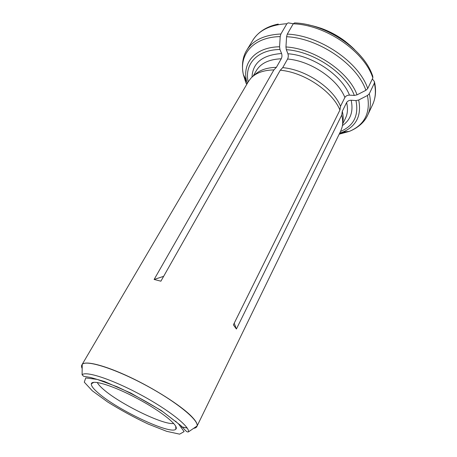 <?xml version="1.0" encoding="UTF-8"?>
<svg xmlns="http://www.w3.org/2000/svg" width="457" height="457" viewBox="0 0 457 457"><rect width="100%" height="100%" fill="white"/><g stroke="black" fill="none" stroke-linecap="round" stroke-linejoin="round"><path stroke-width="0.69" d="M246.746 84.379L245.803 82.626M286.882 23.741L280.889 34.001C264.323 34.846 252.932 40.262 246.734 50.264L252.687 40.439C258.97 30.299 270.373 24.735 286.882 23.741L288.201 22.861L293.285 23.735M163.64 276.336L154.123 279.461L273.897 69.904L276.371 67.345L281.261 58.782C282.06 57.096 282.169 55.348 281.581 53.532L279.947 49.487L279.575 46.78L280.198 36.594L280.889 34.001M293.245 23.804C325.738 24.798 364.509 51.561 372.849 77.924L372.758 76.142L372.078 74.382C362.898 48.916 325.715 23.907 294.559 22.919L293.245 23.804L287.287 34.121L286.59 36.726L285.951 46.962L286.31 49.687L287.916 53.755C288.493 55.577 288.384 57.336 287.584 59.033L282.723 67.642L280.261 70.218L160.898 281.186L154.123 279.461M372.849 77.924L367.736 88.555C359.139 62.329 319.929 35.395 287.287 34.121M273.897 69.904C263.483 70.144 255.771 72.96 250.767 78.358L248.414 81.54L82.22 364.338C85.596 360.533 104.813 365.332 129.617 377.002C154.392 388.639 180.395 405.245 191.077 415.944C195.59 420.48 197.613 423.816 197.138 425.953L340.716 131.028L342.065 127.309C342.99 123.596 342.876 119.523 341.716 115.095L236.412 329.011L233.39 324.87L339.934 110.034L340.511 106.264L344.881 97.478C345.858 95.93 347.383 95.147 349.462 95.125L354.312 95.45L357.043 94.845L365.868 90.315L367.736 88.555M276.371 67.345C266.437 67.602 259.016 70.292 254.103 75.411M339.934 110.034C332.359 91.291 304.116 72.246 280.261 70.218M340.511 106.264C333.142 88.018 305.87 69.601 282.723 67.642M196.956 426.484L193.682 428.295M187.17 428.015L181.372 426.781M342.59 124.173L345.458 118.3C347.663 113.753 348.045 108.509 346.606 102.574C347.577 101.031 349.091 100.254 351.159 100.237L355.98 100.58L358.694 99.992L367.457 95.496L369.307 93.742L374.369 83.145L374.386 81.529L372.364 78.935M341.716 115.095L342.287 111.331C343.361 115.507 343.487 119.357 342.67 122.899M98.398 393.123C117.615 410.055 171.152 435.293 175.848 429.157C179.492 426.084 161.915 411.671 137.746 398.75C113.604 385.771 91.874 379.104 91.331 383.84C91.063 385.782 93.417 388.878 98.398 393.123M346.606 102.574L342.287 111.331M97.272 382.469C98.164 384.268 100.174 386.525 103.305 389.244C119.54 403.765 163.692 425.387 173.706 423.456M175.985 421.548L175.951 421.177M320.214 27.997C329.394 31.173 337.849 35.709 345.578 41.598M234.218 323.196L236.412 329.011M279.575 46.78C255.452 47.111 242.416 62.443 246.392 80.381L247.191 83.625M280.198 36.594C253.189 37.097 238.822 54.543 243.335 74.525L245.917 82.906M357.043 94.845C348.891 71.932 314.656 48.573 285.951 46.962M365.868 90.315C357.305 64.54 318.718 38.074 286.59 36.726M181.435 426.855L187.21 428.072M193.619 428.34C195.625 428.049 196.778 427.261 197.076 425.975C198.886 420.109 175.888 401.366 145.16 384.925C114.461 368.428 86.122 359.642 82.237 364.4C81.329 365.354 81.312 366.754 82.18 368.588M340.511 131.445C353.747 125.852 358.905 115.558 355.98 100.58M339.654 133.204L342.801 132.073C356.409 126.206 361.71 115.512 358.694 99.992M354.312 95.45C346.355 73.56 313.748 51.35 286.31 49.687M279.947 49.487C256.72 49.796 244.187 64.603 248.18 81.94M244.449 76.662L246.077 81.22M339.18 134.187L349.365 131.376C364.635 124.881 370.667 112.919 367.457 95.496M339.631 133.261L346.972 131.633M339.677 133.158L342.801 132.073L349.365 131.376C359.528 127.235 365.206 120.768 367.691 115.124C370.61 108.92 371.147 101.797 369.307 93.742M374.369 83.145C376.134 91.246 375.54 98.438 372.581 104.727C375.671 98.004 376.339 90.549 374.58 82.357M281.581 53.532C262.575 54.937 252.715 62.798 252.001 77.113M342.413 125.595C350.645 119.854 353.564 111.399 351.159 100.237M349.462 95.125C341.962 75.342 312.731 55.474 287.916 53.755M344.881 97.478C337.672 79.147 310.646 60.827 287.584 59.033M281.261 58.782C269.133 59.296 260.844 63.215 256.394 70.544L253.087 76.182M92.28 390.786L107.601 401.943C120.528 410.003 134.038 417.367 148.131 424.027L166.679 431.328L179.624 434.15L184.102 431.602L178.413 423.725L162.955 411.808C148.445 402.554 133.113 394.185 116.958 386.696L97.221 379.407L85.745 377.95L84.288 382.172L92.28 390.786M197.138 425.953L188.507 431.836C189.838 426.598 168.347 409.558 140.065 394.425C111.805 379.241 85.722 370.77 82.1 374.78L82.22 364.338M308.326 24.872C326.315 28.483 341.79 36.783 354.752 49.767M247.214 83.58L246.392 80.381L243.335 74.525C241.159 63.769 243.41 55.457 246.734 50.264M252.687 40.439C258.131 31.921 266.648 26.466 278.239 24.067M367.691 115.124L372.581 104.727M93.851 382.315L91.331 383.84M175.728 426.215L175.848 429.157M188.507 431.836C187.701 432.271 186.559 431.694 185.085 430.111L180.892 425.587L161.315 410.546L130.719 393.02L104.499 381.532L90.446 377.442L83.648 376.288L82.1 374.78"/></g></svg>
